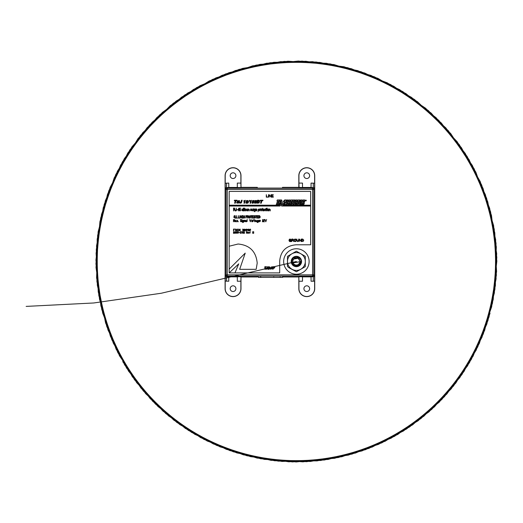 <?xml version="1.0" encoding="UTF-8"?>
<svg xmlns="http://www.w3.org/2000/svg" width="523" height="523" viewBox="0 0 523 523"><rect width="100%" height="100%" fill="white"/><g stroke="black" fill="none" stroke-linecap="round" stroke-linejoin="round"><path stroke-width="0.78" d="M282.701 276.066L282.701 277.38L258.257 277.38L258.257 276.066M260.029 277.38L260.441 276.974M260.461 277.38L260.866 276.974M274.124 277.38L273.719 276.974M280.498 277.38L280.093 276.974L280.498 277.38M226.544 281.23L226.544 276.752L228.767 276.752L228.767 281.23L225.204 281.073L225.321 275.529L226.008 274.843A1.223 1.223 45 0 0 227.23 276.066L312.591 276.066L313.277 276.752L313.277 281.23L311.054 281.23L311.054 276.752L313.277 276.752L314.14 276.399L314.5 275.529L314.611 281.073L313.277 281.23M225.321 275.529L225.675 276.399L226.544 276.752L227.23 276.066L227.23 274.843L312.591 274.843L312.591 189.483L227.23 189.483L227.23 274.843L226.008 274.843L226.008 189.483L225.321 188.796L225.204 183.253L228.767 183.096L228.767 187.574L226.544 187.574L226.544 183.096M313.277 183.096L313.277 187.574L311.054 187.574L311.054 183.096L314.611 183.253L314.5 188.796L314.14 187.934L313.277 187.574L312.591 188.26L227.23 188.26A1.223 1.223 135 0 0 226.008 189.483L227.23 189.483L227.23 188.26L226.544 187.574L225.675 187.934L225.321 188.796M230.192 288.663A2.85 2.85 0 0 0 233.042 291.52A2.85 2.85 0 0 0 235.893 288.663A2.85 2.85 0 0 0 233.042 285.813A2.85 2.85 0 0 0 230.192 288.663M303.922 175.663A2.85 2.85 0 0 0 306.772 178.513A2.85 2.85 0 0 0 309.629 175.663A2.85 2.85 0 0 0 306.772 172.812A2.85 2.85 0 0 0 303.922 175.663M303.922 288.663A2.85 2.85 0 0 0 306.772 291.52A2.85 2.85 0 0 0 309.629 288.663A2.85 2.85 0 0 0 306.772 285.813A2.85 2.85 0 0 0 303.922 288.663M230.192 175.663A2.85 2.85 0 0 0 233.042 178.513A2.85 2.85 0 0 0 235.893 175.663A2.85 2.85 0 0 0 233.042 172.812A2.85 2.85 0 0 0 230.192 175.663M282.701 276.974L298.829 276.974L298.829 288.663A7.943 7.943 0 0 0 306.772 296.606A7.943 7.943 0 0 0 314.722 288.663L314.722 175.663A7.943 7.943 0 0 0 306.772 167.72A7.943 7.943 0 0 0 298.829 175.663L298.829 187.352L282.538 187.352L282.538 188.103L257.283 188.103L257.283 187.352L240.985 187.352L240.985 175.663A7.943 7.943 0 0 0 233.042 167.72A7.943 7.943 0 0 0 225.099 175.663L225.099 288.663A7.943 7.943 0 0 0 233.042 296.606A7.943 7.943 0 0 0 240.985 288.663L240.985 276.974L257.283 276.974L257.283 276.229L258.257 276.229M299.051 187.574L298.94 183.096L302.497 183.096L302.497 187.574L298.829 187.352M240.763 187.574L237.318 187.574L237.318 183.096L240.881 183.096L240.985 187.352M299.051 276.752L302.497 276.752L302.497 281.23L298.94 281.23L298.829 276.974M302.497 276.87L311.054 276.87M237.318 276.87L228.767 276.87M240.985 276.974L240.881 281.23L237.318 281.23L237.318 276.752L240.763 276.752M314.611 183.253L314.611 175.663A7.838 7.838 0 0 0 306.772 167.824A7.838 7.838 0 0 0 298.94 175.663L298.94 183.096M298.94 281.23L298.94 288.663A7.838 7.838 0 0 0 306.772 296.502A7.838 7.838 0 0 0 314.611 288.663L314.611 281.073M237.318 187.463L228.767 187.463M302.497 187.463L311.054 187.463M225.204 281.073L225.204 288.663A7.838 7.838 0 0 0 233.042 296.502A7.838 7.838 0 0 0 240.881 288.663L240.881 281.23M240.881 183.096L240.881 175.663A7.838 7.838 0 0 0 233.042 167.824A7.838 7.838 0 0 0 225.204 175.663L225.204 183.253M250.667 229.414L249.458 230.368L249.458 230.97L250.648 231.009L249.419 231.009L249.419 230.355L250.628 229.728L250.34 229.126L249.425 229.407L250.667 229.414M247.065 229.414L247.065 230.368L246.143 231.009L247.026 230.074L246.137 230.074L245.817 229.414L247.065 229.414M243.764 230.355L243.45 231.009L242.522 230.695L243.725 230.669L243.136 230.074L243.725 229.427L242.548 229.44L242.829 229.087L243.764 229.414L243.764 230.355M238.325 230.663L238.05 231.009L237.115 230.689L237.429 229.087L238.357 229.407L237.154 229.427L237.154 230.669L238.325 230.663M234.742 229.087L233.552 229.126L233.552 230.042L234.134 230.081L233.552 230.081L233.513 231.009L233.513 229.087L234.742 229.087M248.628 232.232L248.628 232.768L247.909 232.768L248.621 233.278L248.131 233.278L247.876 232.493L248.628 232.232M244.529 233.245L244.045 233.278L244.28 231.735L244.529 233.245M241.168 231.735L242.162 231.735L241.423 233.278L242.11 231.767L241.168 231.735M239.724 232.487L238.763 232.526L239.724 232.487M236.86 231.996L236.86 233.016L236.35 233.278L236.102 231.996L236.86 231.996M234.454 231.996L233.487 232.761L233.487 233.245L234.435 233.278L233.454 233.278L233.454 232.748L234.422 232.245L234.193 231.767L233.461 231.99L234.454 231.996M264.546 219.85L264.272 220.634L263.494 220.994L263.494 221.713L264.527 221.765L263.455 221.765L263.455 220.981L264.507 220.222L264.259 219.503L263.461 219.837L264.272 219.457L264.546 219.85M260.336 221.007L260.304 221.386L260.336 221.007M259.539 220.242L259.539 221.026L258.761 221.026L259.009 221.719L259.532 221.765L258.996 221.765L258.722 220.628L259.539 220.242M256.394 221.366L256.623 221.759L255.57 221.379L255.839 220.242L256.394 220.628L256.394 221.366M253.237 221.36L253.197 219.483L253.237 221.36M251.099 219.483L250.308 221.765L249.523 219.51L250.327 221.706L251.099 219.483M246.398 221.366L246.627 221.759L245.575 221.379L245.849 220.242L246.398 221.366M243.502 220.634L243.502 222.138L242.692 222.523L242.45 222.098L243.215 222.471L243.47 221.765L242.692 221.765L242.417 220.628L243.234 220.242L243.502 220.634M241.927 219.483L241.894 219.863L241.927 219.483M238.246 221.386L238.213 221.765L238.246 221.386M235.88 221.366L236.108 221.759L235.056 221.379L235.33 220.242L235.88 221.366M234.566 219.483L234.566 221.765L234.526 219.601L234.023 221.066L233.513 219.601L233.474 221.765L233.474 219.483L234.023 220.948L234.566 219.483M237.2 221.007L237.69 221.765L237.174 221.026L236.664 221.765L237.154 221.007L236.664 220.242L237.174 220.987L237.69 220.242L237.2 221.007M240.358 219.856L241.41 221.366L241.129 221.765L240.319 221.379L241.116 221.713L241.358 221.366L240.305 219.856L240.587 219.457L241.397 219.837L240.6 219.503L240.358 219.856M241.927 220.248L241.894 221.765L241.927 220.248M245.084 220.634L245.084 221.765L244.797 220.275L243.999 221.765L243.999 220.268L244.032 220.954L244.535 220.242L245.084 220.634M247.189 221.36L247.15 219.483L247.189 221.36M252.707 220.628L252.439 221.765L251.896 221.765L251.896 220.242L252.707 220.628M255.047 221.373L254.793 221.791L254.518 220.294L254.008 220.294L254.518 220.242L254.518 219.483L254.551 220.242L255.061 220.242L254.551 220.294L254.551 221.379L254.793 221.726L255.047 221.373M258.231 220.634L258.231 222.138L257.421 222.523L257.179 222.098L257.944 222.471L258.199 221.765L257.421 221.765L257.146 220.628L257.957 220.242L258.231 220.634M260.336 220.242L260.304 220.621L260.336 220.242M262.951 221.713L262.422 221.765L262.677 219.457L262.951 221.713M266.612 219.483L265.821 221.765L265.037 219.51L265.841 221.706L266.612 219.483M235.651 231.996L235.651 233.016L235.147 233.278L234.899 231.996L235.651 231.996M238.305 232.748L238.05 233.278L237.305 233.023L238.272 233.003L237.802 232.519L238.272 232.009L237.331 232.016L237.553 231.735L238.305 231.996L238.305 232.748M240.685 233.245L240.201 233.278L240.436 231.735L240.685 233.245M243.587 231.996L242.626 232.761L242.626 233.245L243.574 233.278L242.594 233.278L242.594 232.748L243.555 232.245L243.326 231.767L242.594 231.99L243.587 231.996M247.438 231.996L246.732 232.526L247.431 233.251L246.47 232.526L246.438 233.278L246.438 231.735L247.438 231.996M250.288 232.251L249.798 233.278L249.321 232.264L249.817 233.238L250.288 232.251M253.675 231.735L253.675 233.278L252.674 233.278L252.674 231.735L253.675 231.735M235.363 229.42L236.566 230.676L236.246 231.009L235.317 230.695L236.514 230.676L235.304 229.42L235.625 229.087L236.553 229.407L235.363 229.42M240.162 229.087L240.162 231.009L240.122 229.185L239.541 230.421L238.952 229.185L238.913 231.009L238.913 229.087L239.541 230.323L240.162 229.087M245.261 229.414L245.261 230.689L244.627 231.009L244.313 229.414L245.261 229.414M248.87 229.414L248.87 230.368L247.941 231.009L248.824 230.074L247.935 230.074L247.621 229.414L248.87 229.414M246.431 209.9L247.131 210.965L247.824 209.9L247.131 208.821L246.431 209.9M260.48 209.9L261.173 210.965L261.873 209.9L261.173 208.821L260.48 209.9M267.41 209.9L268.103 210.965L268.802 209.9L268.103 208.821L267.41 209.9M303.458 241.162L303.713 240.064L302.712 239.057L301.758 239.057L301.758 241.534L303.458 241.162M301.196 241.534L301.196 239.057L300.882 241.057L299.261 239.057L299.261 241.534L299.581 239.547L301.196 241.534M296.842 239.057L296.842 240.841L297.796 241.606L298.744 240.841L298.744 239.057L298.424 240.822L297.162 240.822L296.842 239.057M295.24 239.018L294.475 239.273L294.475 241.358L295.24 241.606L295.998 241.358L295.998 239.273L295.24 239.018M291.782 241.534L292.096 240.469L292.906 240.469L293.769 241.534L293.344 240.312L293.671 239.691L292.887 239.057L291.782 239.057L291.782 241.534M290.187 240.502L290.945 240.502L290.598 241.214L289.565 241.096L289.565 239.541L291.2 239.802L290.167 239.018L289.402 239.273L288.971 240.325L289.402 241.371L290.075 241.606L291.226 241.548L291.226 240.22L290.187 240.502M273.137 269.195L273.457 268.149L274.274 268.149L274.915 267.318L274.17 266.723L273.137 266.723L273.137 269.195M272.221 269.195L272.542 266.723L272.221 269.195M269.724 266.723L269.724 268.508L270.672 269.273L271.62 268.508L271.62 266.723L271.3 268.489L270.038 268.489L269.724 266.723M269.312 267.979L268.874 266.933L268.116 266.678L267.358 266.933L266.92 267.979L267.358 269.018L269.116 269.397L269.312 267.979M264.834 269.195L266.606 269.195L265.154 268.914L265.154 268.064L266.495 268.064L265.154 267.783L265.154 267.005L266.553 266.723L264.834 266.723L264.834 269.195M269.077 210.919L269.312 209.762L270.031 209.533L270.267 210.919L270.267 209.573L269.299 208.873L269.077 210.919M267.122 208.089L266.887 208.5L267.122 208.089M266.887 210.919L267.122 208.873L266.887 210.919M266.325 208.259L265.847 209.167L266.612 210.919L266.325 208.259M265.481 209.527L265.109 208.821L264.429 209.919L265.102 210.965L265.736 210.168L265.102 210.671L264.684 209.919L265.128 209.122L265.481 209.527M263.193 209.998L264.265 209.998L263.618 208.821L262.945 209.886L263.631 210.965L264.246 210.272L263.193 209.998M262.474 208.259L261.997 209.167L262.762 210.919L262.474 208.259M259.676 210.919L260.428 208.821L259.905 209.305L259.676 208.873L259.676 210.919M258.048 211.704L258.284 210.645C259.486 210.148 259.486 209.651 258.29 209.148L258.048 211.704M255.95 209.998L257.022 209.998L256.375 208.821L255.701 209.886L256.388 210.965L257.002 210.272L255.95 209.998M255.427 208.873L255.204 209.167C254.041 209.684 254.041 210.154 255.198 210.573L254.165 211.148L254.76 211.75L255.427 210.743L255.427 208.873M253.335 210.919L254.086 208.821L253.563 209.305L253.335 208.873L253.335 210.919M252.988 208.873L252.753 210.03L252.034 210.259L251.798 208.873L251.798 210.22L252.766 210.919L252.988 208.873M250.556 210.272L250.321 210.272C251.36 211.076 251.609 210.9 251.073 209.736L251.478 209.468C250.497 208.71 250.275 208.88 250.824 209.984L250.556 210.272M248.105 210.919L248.34 209.762L249.053 209.533L249.288 210.919L249.288 209.573L248.327 208.873L248.105 210.919M245.993 209.527L245.62 208.821L244.947 209.919L245.614 210.965L246.248 210.168L245.614 210.671L245.195 209.919L245.64 209.122L245.993 209.527M244.424 210.919L244.659 208.873L244.424 210.919M244.659 208.089L244.424 208.5L244.659 208.089M243.803 210.919L244.038 208.089L243.803 210.919M243.424 208.089L243.188 208.5L243.424 208.089M243.188 210.919L243.424 208.873L243.188 210.919M241.933 210.272L241.698 210.272C242.731 211.076 242.979 210.9 242.45 209.736L242.855 209.468C241.868 208.71 241.652 208.88 242.195 209.984L241.933 210.272M240.606 208.161L239.632 208.161L239.449 209.618L240.018 209.363L240.462 210.004L240.044 210.671L239.397 210.161L240.024 210.965L240.711 210.03L240.077 209.069L239.711 209.272L239.809 208.455L240.606 208.161M238.919 208.108L237.834 209.939L238.697 210.259L238.697 210.919L239.188 210.259L238.919 208.108M236.821 209.978L237.619 209.658L236.821 209.978M236.461 210.213L236.2 208.089L236.2 210.161L235.304 210.161L235.88 210.985L236.461 210.213M233.559 210.919L233.82 209.71L234.467 209.71L235.16 210.919L234.494 208.089L233.559 208.089L233.559 210.919M260.009 217.738L260.186 216.64L259.486 215.633L258.82 215.633L258.82 218.111L260.009 217.738M257.238 218.111L258.48 218.111L257.46 217.83L257.46 216.98L258.401 216.98L257.46 216.699L257.46 215.914L258.44 215.633L257.238 215.633L257.238 218.111M256.192 218.111L256.414 215.914L256.983 215.633L255.623 215.633L256.192 215.914L256.192 218.111M255.204 216.398L254.727 215.594L254.25 215.849L254.25 217.934L254.727 218.189L255.466 217.202L254.368 217.666L254.368 216.117L255.204 216.398M252.485 218.111L253.727 218.111L252.707 217.83L252.707 216.98L253.648 216.98L252.707 216.699L252.707 215.914L253.688 215.633L252.485 215.633L252.485 218.111M251.439 218.111L251.661 215.914L252.23 215.633L250.87 215.633L251.439 215.914L251.439 218.111M249.896 215.594L249.059 216.888L249.896 218.189L250.733 216.888L249.896 215.594M247.477 218.111L247.699 217.045L248.268 217.045L248.87 218.111L248.804 216.267L248.248 215.633L247.477 215.633L247.477 218.111M245.888 218.111L246.111 217.058L246.686 217.058L247.131 216.234L246.614 215.633L245.888 215.633L245.888 218.111M244.627 216.359L244.601 215.724L243.6 216.391L244.542 217.156L244.306 217.901L243.541 217.326L244.221 218.189L244.901 217.385L243.914 216.542L244.476 215.953L244.627 216.359M242.057 218.111L243.3 218.111L242.28 217.83L242.28 216.98L243.221 216.98L242.28 216.699L242.28 215.914L243.254 215.633L242.057 215.633L242.057 218.111M241.659 218.111L241.659 215.633L241.436 217.64L240.305 215.633L240.305 218.111L240.528 216.123L241.659 218.111M239.704 218.111L239.926 215.633L239.704 218.111M238.331 215.633L238.331 218.111L239.41 218.111L238.56 217.83L238.331 215.633M236.442 215.633L236.442 218.111L237.514 218.111L236.664 217.83L236.442 215.633M235.115 215.633L235.115 218.111L236.193 218.111L235.343 217.83L235.115 215.633M233.807 217.365L234.467 217.365L234.892 218.111L234.284 215.633L233.807 217.365M229.172 272.901L234.958 272.901L238.73 263.86L229.172 272.901L229.172 269.136L245.215 253.119L239.671 269.332L256.165 269.332L257.205 263.121C256.107 251.478 249.739 245.11 238.096 244.012L229.172 246.215L229.172 206.029L279.942 206.029L282.688 203.408L281.596 206.023L310.642 206.023L310.642 205.206L283.002 205.206L284.819 199.878L279.478 205.206L229.172 205.206L229.172 206.029M234.958 272.901L279.687 272.901L279.687 261.088C280.629 251.171 286.061 245.738 295.979 244.79L310.642 244.79L310.642 206.023M277.301 199.949L276.955 200.917L277.589 200.917L276.177 204.853L277.131 204.853L278.543 200.917L279.171 200.917L279.524 199.949L277.301 199.949M286.794 199.949L285.846 202.578L286.022 199.949L285.081 199.949L283.322 204.853L284.231 204.853L285.238 202.055L285.068 204.853L285.944 204.853L287.689 199.949L286.794 199.949M289.749 199.949L288.703 199.949L287.722 200.682L287.212 202.1L287.67 202.832L288.5 202.898L288.127 203.937L287.48 203.937L287.722 203.277L286.754 203.277L286.454 204.12L286.911 204.853L288.023 204.853L289.003 204.12L289.526 202.669L289.069 201.937L288.238 201.871L288.598 200.865L289.219 200.865L288.984 201.525L289.905 201.525L290.206 200.682L289.749 199.949M290.618 199.949L290.272 200.917L290.906 200.917L289.487 204.853L290.448 204.853L291.86 200.917L292.488 200.917L292.834 199.949L290.618 199.949M292.991 199.949L291.233 204.853L293.207 204.853L293.54 203.924L292.488 203.924L292.919 202.715L293.821 202.715L294.155 201.786L293.253 201.786L293.58 200.878L294.639 200.878L294.972 199.949L292.991 199.949M296.94 199.949L295.861 199.949L294.874 200.682L293.645 204.12L294.103 204.853L295.175 204.853L296.162 204.12L296.646 202.761L295.73 202.761L295.305 203.924L294.652 203.924L295.75 200.878L296.404 200.878L296.07 201.813L296.992 201.813L297.397 200.682L296.94 199.949M297.764 199.949L297.417 200.917L298.045 200.917L296.633 204.853L297.587 204.853L299.006 200.917L299.633 200.917L299.98 199.949L297.764 199.949M302.026 199.949L300.928 199.949L299.947 200.682L298.711 204.12L299.169 204.853L300.267 204.853L301.255 204.12L302.49 200.682L302.026 199.949M304.726 199.949L302.961 199.949L301.196 204.853L302.144 204.853L302.837 202.911L303.471 202.911L302.771 204.853L303.719 204.853L304.406 202.944L304.02 202.421L305.184 200.682L304.726 199.949M305.733 200.106L305.589 200.708L306.132 200.878L306.275 200.27L305.733 200.106M282.008 200.682L281.551 199.949L279.785 199.949L278.027 204.853L278.975 204.853L279.668 202.911L280.302 202.911L279.655 204.702L281.126 203.238L280.851 202.421L282.008 200.682M234.435 200.244L234.297 200.747L235.272 200.747L234.618 203.192L235.278 203.192L235.932 200.747L236.873 200.747L237.004 200.244L234.435 200.244M238.887 201.139L239.508 201.139L239.475 200.571L237.063 201.009L237.429 201.826L238.599 202.159L237.906 202.793L236.651 202.316L236.893 203.074L238.691 203.074L239.24 201.78L237.677 201.015L238.351 200.675L238.887 201.139M241.482 200.244L240.894 202.44L240.462 202.774L240.273 202.1L239.612 202.1L239.756 203.179L241.181 203.002L241.541 202.486L242.142 200.244L241.482 200.244M245.32 200.322L243.816 200.832L243.718 201.205L244.463 201.205L243.934 203.192L244.555 203.192L245.32 200.322M246.516 203.284L247.346 203.002L248.007 200.551L246.49 200.551L245.83 203.002L246.516 203.284M249.497 200.296L247.778 203.244L249.497 200.296M251.445 200.322L249.942 200.832L249.844 201.205L250.589 201.205L250.059 203.192L250.674 203.192L251.445 200.322M252.635 203.284L253.472 203.002L254.126 200.551L252.616 200.551L251.955 203.002L252.635 203.284M255.087 203.284L255.917 203.002L256.577 200.551L255.061 200.551L254.407 203.002L255.087 203.284M256.721 203.192L259.003 202.989L259.787 201.015L258.839 200.244L257.512 200.244L256.721 203.192M260.389 200.244L260.258 200.747L261.232 200.747L260.572 203.192L261.239 203.192L261.892 200.747L262.827 200.747L262.964 200.244L260.389 200.244M266.305 194.68L266.305 197.151L267.848 197.151L266.625 196.87L266.305 194.68M268.266 197.151L268.58 194.68L268.266 197.151M271.058 197.151L271.058 194.68L270.744 196.681L269.123 194.68L269.123 197.151L269.443 195.171L271.058 197.151M271.627 197.151L273.398 197.151L271.94 196.87L271.94 196.02L273.287 196.02L271.94 195.739L271.94 194.961L273.339 194.68L271.627 194.68L271.627 197.151M310.642 205.206L310.642 191.431L229.172 191.431L229.172 205.206M229.172 269.136L229.172 246.215M235.592 221.739L235.84 220.634L235.343 220.275L235.089 221.373L235.592 221.739M242.705 221.739L243.47 221.739L243.215 220.275L242.456 220.634L242.705 221.739M246.111 221.739L246.366 220.634L245.862 220.275L245.607 221.373L246.111 221.739M252.419 221.739L252.674 220.634L251.909 220.275L251.661 221.373L252.419 221.739M256.107 221.739L256.355 220.634L255.852 220.275L255.603 221.373L256.107 221.739M257.434 221.739L258.199 221.739L257.944 220.275L257.179 220.634L257.434 221.739M259.526 220.981L259.526 220.275L259.009 220.275L258.761 220.981L259.526 220.981M235.389 233.258L235.618 232.003L235.16 231.754L234.932 233.01L235.389 233.258M236.592 233.258L236.827 232.003L236.363 231.754L236.135 233.01L236.592 233.258M247.17 232.493L247.405 232.003L246.47 231.754L246.47 232.493L247.17 232.493M248.615 232.748L248.615 232.271L247.909 232.513L248.615 232.748M252.707 233.258L253.642 233.258L253.642 231.754L252.707 231.754L252.707 233.258M244.934 230.989L245.222 229.42L244.646 229.113L244.359 230.682L244.934 230.989M246.15 230.028L247.026 230.028L246.738 229.113L245.862 229.42L246.15 230.028M247.948 230.028L248.824 230.028L248.536 229.113L247.66 229.42L247.948 230.028M246.686 209.9L247.131 210.671L247.575 209.9L247.131 209.122L246.686 209.9M260.729 209.9L261.173 210.671L261.624 209.9L261.173 209.122L260.729 209.9M267.658 209.9L268.103 210.671L268.554 209.9L268.103 209.122L267.658 209.9M303.268 239.652L302.078 239.338L302.078 241.247L303.327 240.809L303.268 239.652M295.24 239.299L294.364 240.312L294.639 241.083L295.841 241.083L296.11 240.312L295.24 239.299M293.351 239.809L292.096 239.338L292.096 240.188L293.351 239.809M273.457 267.005L273.457 267.868L274.601 267.41L273.457 267.005M267.514 268.75L268.724 268.75L268.717 267.201L267.514 267.201L267.514 268.75M264.017 209.697L263.193 209.697L264.017 209.697M259.153 209.88L258.715 209.122L258.277 209.893L258.728 210.671L259.153 209.88M256.773 209.697L255.95 209.697L256.773 209.697M254.766 210.645L255.191 209.854L254.786 209.122L254.361 209.867L254.766 210.645M238.037 209.965L238.697 209.965L238.697 208.592L238.037 209.965M233.82 209.396L234.369 209.396L234.474 208.409L233.82 208.409L233.82 209.396M259.879 216.234L259.042 215.914L259.042 217.83L259.918 217.385L259.879 216.234M249.896 215.881L249.288 216.888L249.478 217.666L250.321 217.666L250.51 216.888L249.896 215.881M248.255 215.914L247.699 215.914L247.699 216.764L248.575 216.385L248.255 215.914M246.111 215.914L246.111 216.777L246.679 216.777L246.915 216.326L246.111 215.914M234.147 216.019L233.866 217.104L234.402 217.104L234.147 216.019M257.721 201.924L257.519 202.682L258.898 202.27L257.721 201.924M258.035 200.747L257.859 201.42L259.14 201.08L258.035 200.747M255.224 202.767L256.074 200.976L255.335 200.976L254.904 202.578L255.224 202.767M252.779 202.767L253.622 200.976L252.884 200.976L252.459 202.578L252.779 202.767M246.653 202.767L247.503 200.976L246.764 200.976L246.333 202.578L246.653 202.767M280.635 201.983L281.034 200.878L280.4 200.878L280.001 201.983L280.635 201.983M306.099 200.172L305.648 200.309L305.765 200.812L306.223 200.675L306.099 200.172M305.805 200.231L306.086 200.747L305.805 200.231M303.804 201.983L304.203 200.878L303.569 200.878L303.17 201.983L303.804 201.983M300.379 203.937L301.477 200.865L300.823 200.865L299.718 203.937L300.379 203.937M305.301 265.514L305.301 257.473L305.301 266.638L296.391 271.783L287.473 266.638L287.473 256.348L296.391 251.203L305.301 256.348L305.301 266.638M298.973 265.972A5.171 5.171 0 0 0 300.869 258.905A5.171 5.171 0 0 0 293.802 257.015A5.171 5.171 0 0 0 291.906 264.082A5.171 5.171 0 0 0 298.973 265.972M292.919 257.767L291.978 258.95L291.474 262.84L291.978 264.043L296.391 266.586L298.934 265.906A5.093 5.093 0 0 0 300.823 263.991L299.548 265.488M296.351 265.769L298.731 265.547L300.823 263.991M291.736 259.421L299.986 257.891C295.645 255.512 292.913 256.715 291.788 261.493C294.75 267.011 297.6 267.011 300.333 261.493L298.038 258.166L295.201 257.976C298.456 256.943 300.548 258.114 301.477 261.493L299.986 265.096L296.391 266.586L292.788 265.096L291.298 261.493L292.788 257.891L296.391 256.401L299.986 257.891L301.477 261.493L299.986 265.096L296.391 266.586L292.788 265.096L291.298 261.493L292.788 257.891L296.391 256.401L299.986 257.891L301.477 261.493L299.986 265.096L296.391 266.586L292.788 265.096L291.298 261.493L292.788 257.891L296.391 256.401L299.986 257.891L301.477 261.493L299.986 265.096L296.391 266.586L292.788 265.096L291.298 261.493L292.788 257.891L296.391 256.401L299.986 257.891L301.477 261.493L299.986 257.891A5.093 5.093 0 0 1 301.477 261.493L297.803 266.384A5.093 5.093 0 0 0 298.934 265.906L299.372 265.619M297.803 266.384L298.934 265.906M305.301 261.493A8.911 8.911 0 0 1 291.932 269.214A8.911 8.911 0 0 1 291.932 253.779A8.911 8.911 0 0 1 305.301 261.493M283.656 261.493A12.729 12.729 0 0 1 296.391 248.765A12.729 12.729 0 0 1 309.119 261.493A12.729 12.729 0 0 1 296.391 274.222A12.729 12.729 0 0 1 283.656 261.493M291.566 263.128L301.477 261.493L299.986 265.096L296.391 266.586L292.788 265.096L291.298 261.493L296.391 266.586L301.477 261.493L296.312 266.586L291.298 261.343M292.821 261.493A3.563 3.563 0 0 0 296.391 265.056A3.563 3.563 0 0 0 299.954 261.493A3.563 3.563 0 0 0 296.391 257.931A3.563 3.563 0 0 0 292.821 261.493M295.201 257.976L296.737 257.8M295.417 271.221L288.807 267.665M287.473 265.514L287.473 257.473L287.473 265.514M288.448 255.786L295.417 251.766L288.448 255.786M297.358 251.766L304.327 255.786L297.358 251.766M304.327 267.201L297.358 271.221L304.327 267.201M122.774 361.733L150.186 398.618L185.364 428.422L226.354 449.335L271.032 460.345L317.056 460.9L361.988 450.918L403.462 430.972L439.294 402.076L467.588 365.786L486.867 323.985L496.092 278.896L494.81 232.892L483.043 188.391L461.463 147.748L431.161 113.092L393.767 86.275L351.24 68.67L305.811 61.256L259.898 64.375L215.901 77.901L176.153 101.089L142.727 132.737L117.427 171.184L101.534 214.378L95.931 260.062L100.88 305.818L116.145 349.24L140.909 388.027L173.858 420.165L213.286 443.916L257.074 458.07L302.948 461.855L348.468 455.075L391.25 438.104L429.023 411.804L459.815 377.599L481.984 337.257L494.372 292.939L496.327 246.948L487.737 201.734L469.072 159.665L441.288 122.97L405.881 93.571L364.694 73.024L319.913 62.42L273.882 62.289L229.048 72.684L187.757 93.009L152.193 122.232L124.232 158.783L105.339 200.754L96.533 245.928L98.239 291.926L110.412 336.309L132.371 376.756L162.98 411.13L200.629 437.607L243.313 454.814L288.807 461.809L334.694 458.272L378.56 444.341L418.093 420.78L451.225 388.831L476.172 350.155L491.666 306.818L496.85 261.082L491.476 215.378L475.819 172.093L450.695 133.535L417.452 101.704L377.809 78.313L333.89 64.564L287.983 61.204L242.528 68.402L199.904 85.765L162.378 112.412L131.901 146.898L110.105 187.443L98.121 231.879L96.585 277.876L105.6 323.011L124.651 364.91L152.768 401.344L188.443 430.416L229.819 450.584L274.699 460.776L320.723 460.482L365.466 449.675L406.567 428.971L441.857 399.428L469.477 362.616L487.985 320.475L496.379 275.216L494.248 229.244L481.67 184.972L459.338 144.727L428.409 110.641L390.524 84.51L347.677 67.696L302.124 61.113L256.277 65.081L212.534 79.411L173.218 103.332L140.386 135.588L115.792 174.492L100.697 217.973L95.938 263.749L101.73 309.407L117.786 352.541L143.263 390.871L176.8 422.394L216.653 445.419L260.702 458.763L306.635 461.698L352.025 454.082L394.486 436.326L431.769 409.332L461.927 374.573L483.344 333.831L494.915 289.284L496.026 243.273L486.599 198.224L467.17 156.501L438.712 120.329L402.769 91.584L361.21 71.795L316.238 62.021L270.221 62.734L225.583 73.952L184.671 95.036L149.656 124.905L122.375 161.973L104.254 204.284L96.278 249.608L98.834 295.567L111.817 339.721L134.522 379.757L165.758 413.562L203.885 439.333L246.882 455.755L292.494 461.92L338.309 457.533L381.914 442.804L421.008 418.511L453.546 385.961L477.774 346.834L492.47 303.216L496.811 257.394L490.594 211.795L474.145 168.805L448.309 130.717L414.491 99.501L374.422 76.842L330.255 63.911L284.296 61.394L238.985 69.428L196.687 87.576L159.652 114.903L129.815 149.951L108.771 190.882L97.611 235.533L96.918 281.551L106.764 326.515L126.579 368.055L155.364 403.965L191.575 432.377L233.31 451.78L278.373 461.142L324.384 460.005L368.918 448.374L409.627 426.912L444.373 396.728L471.308 359.412L489.044 316.938L496.595 271.535L493.62 225.609L480.232 181.573L457.161 141.753L425.611 108.235L387.249 82.811L344.101 66.781L298.437 61.041L252.668 65.852L209.193 80.98L170.328 105.626L138.092 138.484L114.223 177.833L99.932 221.582L96.01 267.443L102.652 312.983L119.492 355.817L145.675 393.669L179.781 424.565L220.052 446.858L264.337 459.384L310.316 461.482L355.555 453.023L397.689 434.489L434.463 406.816L463.973 371.5L484.651 330.379L495.392 285.63L495.66 239.599L485.403 194.733L465.209 153.376L436.09 117.727L399.624 89.655L357.712 70.631L312.564 61.688L266.567 63.25L222.144 75.286L181.631 97.121L147.166 127.632L120.571 165.196L103.234 207.827L96.095 253.295L99.494 299.195L113.288 343.108L136.725 382.712L168.576 415.942L207.173 441.007L250.465 456.638L296.181 461.959L341.905 456.723L385.235 441.196L423.872 416.19L455.808 383.045L479.316 343.48L493.202 299.601L496.7 253.707L489.646 208.226L472.406 165.549L445.877 127.939L411.483 97.356L371.01 75.436L326.614 63.322L280.616 61.649L235.455 70.52L193.503 89.44L156.978 117.446L127.795 153.036L107.503 194.347L97.173 239.194L97.324 285.218L107.993 329.993L128.573 371.16L158.011 406.541L194.739 434.273L236.821 452.911L282.047 461.443L328.032 459.456L372.343 447.002L412.647 424.813L446.832 393.996L473.099 356.104L490.031 313.382M296.665 256.407L299.986 257.891L293.037 257.656M301.477 261.493L291.533 263.036M293.115 257.597L299.986 257.891M296.391 261.493L161.267 293.246L93.709 302.98L26.15 306.4M314.552 276.811L314.14 276.399M225.675 276.399L225.263 276.811M314.14 187.934L314.552 187.522M225.263 187.522L225.675 187.934M314.5 188.796L313.813 189.483L313.813 274.843L314.5 275.529M313.813 189.483A1.223 1.223 -135 0 0 312.591 188.26L312.591 189.483L313.813 189.483M313.813 274.843L312.591 274.843L312.591 276.066A1.223 1.223 -45 0 0 313.813 274.843"/></g></svg>
